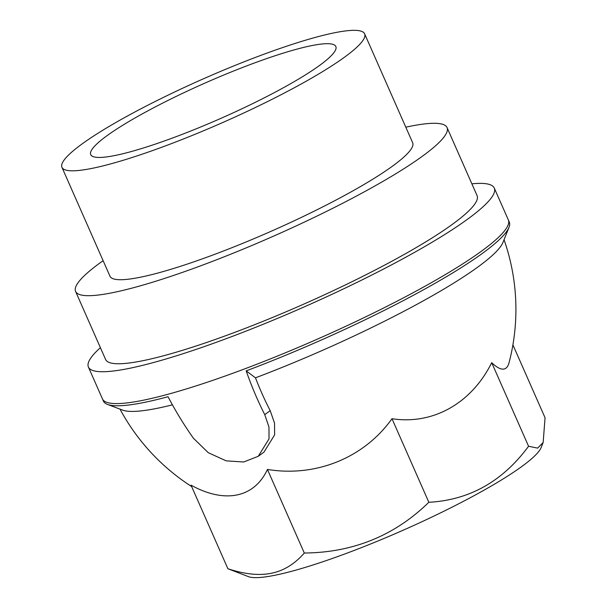 <?xml version="1.0" encoding="UTF-8"?>
<svg xmlns="http://www.w3.org/2000/svg" width="607" height="607" viewBox="0 0 607 607"><rect width="100%" height="100%" fill="white"/><g stroke="black" fill="none" stroke-linecap="round" stroke-linejoin="round"><path stroke-width="0.91" d="M543.151 442.495L537.673 448.125L528.568 446.259C502.604 481.427 469.363 500.1 428.846 502.285C394.603 535.685 353.092 552.598 304.304 553.023C294.721 564.002 283.803 570.739 271.541 573.22C259.31 575.777 244.765 574.283 227.898 568.744L248.475 576.65A161.652 23.354 -23.8 0 0 275.775 575.087A161.652 23.354 -23.8 0 0 435.151 515.487A161.652 23.354 -23.8 0 0 541.118 447.579L543.151 442.495L545.056 417.768L512.907 344.867M528.568 446.259L491.708 362.683A130.224 25.001 67.8 0 0 509.068 362.645A210.523 210.523 0 0 0 504.045 239.719M428.846 502.285L391.985 418.709A130.224 107.067 78.4 0 0 491.708 362.683M304.304 553.023L267.437 469.439A130.224 126.408 -149.9 0 0 391.985 418.709M227.898 568.744L191.03 485.16A130.224 71.709 -119.3 0 0 237.011 494.94A130.224 71.709 -119.3 0 0 267.437 469.439M172.418 404.831A210.045 30.342 -23.8 0 1 158.184 408.109A210.045 30.342 156.2 0 1 122.713 410.142L107.5 404.421A221.783 32.042 -23.8 0 0 168.033 396.712A216.259 120.96 -114.2 0 0 193.421 438.231L208.254 452.685L226.168 460.85L243.695 461.988L258.241 456.305L269.022 438.891L268.969 427.078L264.751 414.634L270.206 410.666A204.68 109.328 77.5 0 1 255.471 377.827A210.045 30.342 -23.8 0 0 502.96 242.436L509 227.344A221.783 32.042 -23.8 0 0 509.303 222.147A221.798 221.798 0 0 0 508.332 219.901L494.28 188.049A221.798 32.042 -23.8 0 0 471.874 183.822M258.241 456.305L263.962 452.147L274.63 434.878L274.523 423.094L270.206 410.666M508.332 219.901A221.798 32.042 -23.8 0 1 429.066 283.962A221.798 32.042 -23.8 0 1 143.973 400.089A221.798 32.042 -23.8 0 1 102.454 398.913A221.798 221.798 0 0 0 103.456 401.151A221.783 32.042 -23.8 0 0 107.5 404.421M509 227.344A221.783 32.042 -23.8 0 1 430.029 286.155A221.783 32.042 -23.8 0 1 246.176 370.869A216.259 115.52 77.5 0 0 264.751 414.634M246.176 370.869L255.471 377.827M102.454 398.913L88.41 367.06A221.798 32.042 156.2 0 0 129.928 368.237A221.798 32.042 -23.8 0 0 362.728 279.577A221.798 32.042 -23.8 0 0 494.28 188.049M88.41 367.06A221.798 32.042 156.2 0 1 100.398 347.667M447.056 127.569A203.004 29.326 -23.8 0 1 326.657 211.335A203.004 29.326 -23.8 0 1 113.585 292.483A203.004 29.326 156.2 0 1 75.579 291.406L105.603 359.481A203.004 29.326 156.2 0 0 143.609 360.55A203.004 29.326 -23.8 0 0 356.681 279.402A203.004 29.326 -23.8 0 0 477.079 195.636L447.056 127.569A203.004 29.326 -23.8 0 0 409.057 126.491A203.004 29.326 156.2 0 0 405.802 127.182M75.579 291.406A203.004 29.326 156.2 0 1 103.114 260.684M61.944 167.32L109.981 276.238A165.407 23.893 156.2 0 0 140.945 277.111A165.407 23.893 -23.8 0 0 314.555 210.993A165.407 23.893 -23.8 0 0 412.661 142.736L364.625 33.825A165.407 23.893 -23.8 0 0 333.66 32.945A165.407 23.893 156.2 0 0 160.043 99.07A165.407 23.893 156.2 0 0 61.944 167.32A165.407 23.893 156.2 0 0 92.909 168.2A165.407 23.893 -23.8 0 0 266.519 102.082A165.407 23.893 -23.8 0 0 364.625 33.825M115.8 155.339A133.95 19.348 -23.8 0 0 256.131 101.923A133.95 19.348 -23.8 0 0 335.876 46.602A133.95 19.348 -23.8 0 0 310.769 45.806A133.95 19.348 -23.8 0 0 169.907 99.48A133.95 19.348 -23.8 0 0 90.762 154.709A133.95 19.348 -23.8 0 0 115.8 155.339M119.981 409.118A210.523 210.523 0 0 0 191.645 486.556"/></g></svg>
